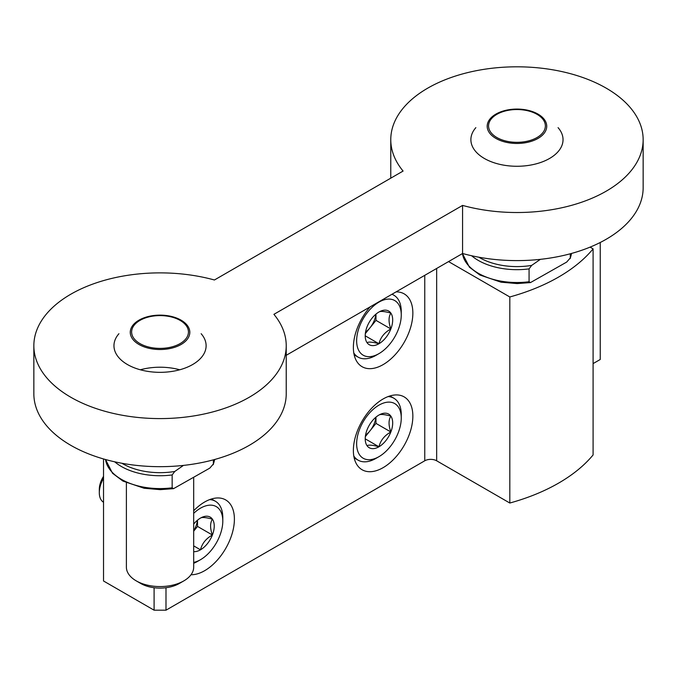 <?xml version="1.0" encoding="UTF-8"?>
<svg xmlns="http://www.w3.org/2000/svg" width="677" height="677" viewBox="0 0 677 677"><rect width="100%" height="100%" fill="white"/><g stroke="black" fill="none" stroke-linecap="round" stroke-linejoin="round"><path stroke-width="1.02" d="M600.245 242.484L600.245 359.479L593.094 363.6M103.53 458.955L103.53 580.993L154.094 610.189L165.992 610.189L424.758 460.792A8.412 4.857 0 0 1 436.657 460.792L509.815 503.028A176.663 101.999 0 0 0 593.094 454.952L593.094 248.882L590.073 247.13M154.094 587.729L154.094 610.189M165.992 587.729L165.992 610.189M383.114 467.663A42.067 24.287 -60 0 1 362.085 469.745A42.067 24.287 -60 0 1 362.085 421.17A42.067 24.287 -60 0 1 404.144 396.883A42.067 24.287 -60 0 1 410.592 430.589A42.067 24.287 -60 0 1 383.114 467.663M193.69 510.754A42.067 24.287 -60 0 1 225.686 499.922A42.067 24.287 -60 0 1 232.135 533.628A42.067 24.287 -60 0 1 204.657 570.694A42.067 24.287 -60 0 1 191.007 574.739M396.079 291.889A42.067 24.287 -60 0 1 404.144 293.852A42.067 24.287 -60 0 1 410.592 327.558A42.067 24.287 -60 0 1 383.114 364.624A42.067 24.287 -60 0 1 362.085 366.706A42.067 24.287 -60 0 1 370.15 306.85M215.193 459.344A42.067 24.287 -60 0 1 214.491 460.047M448.546 261.593L509.815 296.966L509.815 503.028M509.815 296.966A176.663 101.999 0 0 0 593.094 248.882M540.381 259.342L531.673 265.392L529.067 268.887L529.067 281.734L530.48 282.58L566.7 262.067L570.288 257.937L570.288 253.782M570.136 258.648L570.288 257.937A54.685 31.574 180 0 0 571.473 253.46L570.186 258.496M286.227 355.307L462.577 253.494A126.193 72.854 0 0 0 643.15 187.749L643.15 139.665A126.193 72.854 0 0 0 516.957 66.811A126.193 72.854 0 0 0 390.773 139.665A126.193 72.854 0 0 0 403.086 171.061L214.423 279.99A126.193 72.854 0 0 0 33.85 345.735A126.193 72.854 0 0 0 160.043 418.589A126.193 72.854 0 0 0 286.227 345.735A126.193 72.854 0 0 0 273.914 314.331L462.577 205.41L462.577 253.494M462.577 205.41A126.193 72.854 0 0 0 643.15 139.665M33.85 345.735L33.85 393.819A126.193 72.854 0 0 0 160.043 466.673A126.193 72.854 0 0 0 286.227 393.819L286.227 345.735M118.932 333.71A46.078 26.606 0 0 0 127.462 364.548A46.078 26.606 0 0 0 187.08 367.272A46.078 26.606 0 0 0 201.145 333.71M475.855 127.648A46.078 26.606 0 0 0 484.377 158.477A46.078 26.606 0 0 0 543.995 161.211A46.078 26.606 0 0 0 558.068 127.648M179.769 369.777A46.078 26.606 0 0 0 140.308 369.777M183.459 465.404L174.759 471.463L172.153 474.949L172.153 487.795L173.557 488.65L209.785 468.129L213.365 463.999L213.365 459.844M213.213 464.718L213.365 463.999A54.685 31.574 180 0 0 214.55 459.522L213.272 464.566M193.69 477.42L193.69 567.14A33.647 19.43 180 0 1 183.839 580.874A33.647 19.43 180 0 1 136.246 580.874A33.647 19.43 180 0 1 126.387 567.14L126.387 482.811M183.839 580.874L179.27 583.515A27.198 15.706 180 0 1 140.808 583.515L136.246 580.874M367.052 326.813A19.43 11.213 -60 0 1 378.951 312.012C380.491 310.98 384.46 311.335 390.849 313.079C388.454 316.971 388.454 322.252 390.849 328.937C384.511 332.458 380.542 337.391 378.951 343.738C372.612 342.003 368.643 341.648 367.052 342.68A19.43 11.213 -60 0 1 365.216 335.809A19.43 11.213 -60 0 1 367.052 326.813M378.951 312.012A19.43 11.213 -60 0 1 390.849 313.079A19.43 11.213 -60 0 1 390.849 328.937A19.43 11.213 -60 0 1 378.951 343.738A19.43 11.213 -60 0 1 367.052 342.68M375.98 355.349L378.951 353.631A31.548 18.211 -60 0 1 356.644 340.751A31.548 18.211 -60 0 1 378.951 302.12A31.548 18.211 -60 0 1 401.258 315A31.548 18.211 -60 0 1 378.951 353.631L375.98 355.349A35.754 20.64 -60 0 1 358.099 357.126A35.754 20.64 -60 0 1 353.792 352.971M391.907 294.292A35.754 20.64 -60 0 1 393.853 295.197A35.754 20.64 -60 0 1 401.258 311.564L401.258 315M375.887 314.187A16.823 9.715 -60 0 1 370.031 327.753L375.98 320.356L375.98 314.103M365.343 333.583L370.031 327.753A16.823 9.715 -60 0 1 365.563 332.068M375.98 320.356L390.849 328.937M365.36 335.894L378.951 343.738M193.69 524.083A19.43 11.213 -60 0 1 200.494 518.083C202.034 517.05 206.003 517.406 212.392 519.141C209.997 523.033 209.997 528.322 212.392 535.008C206.053 538.52 202.084 543.453 200.494 549.809A19.43 11.213 -60 0 1 193.69 551.653M200.494 518.083A19.43 11.213 -60 0 1 212.392 519.141A19.43 11.213 -60 0 1 212.392 535.008A19.43 11.213 -60 0 1 200.494 549.809L193.69 545.882M193.69 513.335A31.548 18.211 -60 0 1 222.801 521.062A31.548 18.211 -60 0 1 200.494 559.701A31.548 18.211 -60 0 1 193.69 562.401M197.515 561.419L200.494 559.701L197.515 561.419A35.754 20.64 -60 0 1 193.69 563.289M209.642 499.609A35.754 20.64 -60 0 1 215.396 501.259A35.754 20.64 -60 0 1 222.801 517.626L222.801 521.062M103.53 502.249A21.029 12.144 -60 0 1 99.307 492.695A21.029 12.144 -60 0 1 103.53 478.275M99.307 492.695L99.307 489.327A16.908 9.757 -60 0 1 103.53 476.363M197.422 520.249A16.823 9.715 -60 0 1 193.69 530.793M193.69 531.183L197.515 526.418L197.515 520.173M197.515 526.418L212.392 535.008M367.052 429.844A19.43 11.213 -60 0 1 378.951 415.043C380.491 414.011 384.46 414.366 390.849 416.11C388.454 420.002 388.454 425.291 390.849 431.977C384.511 435.489 380.542 440.422 378.951 446.778C372.612 445.034 368.643 444.679 367.052 445.711A19.43 11.213 -60 0 1 365.216 438.84A19.43 11.213 -60 0 1 367.052 429.844M378.951 415.043A19.43 11.213 -60 0 1 390.849 416.11A19.43 11.213 -60 0 1 390.849 431.977A19.43 11.213 -60 0 1 378.951 446.778A19.43 11.213 -60 0 1 367.052 445.711M375.98 458.388L378.951 456.67A31.548 18.211 -60 0 1 356.644 443.79A31.548 18.211 -60 0 1 378.951 405.151A31.548 18.211 -60 0 1 401.258 418.031A31.548 18.211 -60 0 1 378.951 456.67L375.98 458.388A35.754 20.64 -60 0 1 358.099 460.157A35.754 20.64 -60 0 1 353.792 456.002M388.107 396.578A35.754 20.64 -60 0 1 393.853 398.228A35.754 20.64 -60 0 1 401.258 414.595L401.258 418.031M375.887 417.218A16.823 9.715 -60 0 1 370.031 430.784L375.98 423.387L375.98 417.142M365.343 436.623L370.031 430.784A16.823 9.715 -60 0 1 365.563 435.099M375.98 423.387L390.849 431.977M365.36 438.924L378.951 446.778M424.758 275.327L424.758 460.792M436.657 268.456L436.657 460.792M529.067 268.887A54.685 31.574 180 0 1 471.607 255.737M531.673 265.392A52.814 30.49 180 0 1 478.817 257.192M529.067 281.734A54.685 31.574 180 0 1 462.467 253.553M496.876 114.337A28.409 16.4 180 0 1 544.393 121.682A28.409 16.4 180 0 1 509.612 141.772A28.409 16.4 180 0 1 496.876 114.337M495.902 114.108A29.78 17.196 180 0 1 545.721 121.809A29.78 17.196 180 0 1 509.256 142.872A29.78 17.196 180 0 1 495.902 114.108M172.153 474.949A54.685 31.574 180 0 1 114.684 461.799M174.759 471.463A52.814 30.49 180 0 1 121.894 463.263M172.153 487.795A54.685 31.574 180 0 1 105.527 459.522L112.517 473.265L122.918 481.068L144.099 488.252L160.246 489.649L173.557 488.65M139.953 320.399A28.409 16.4 180 0 1 187.478 327.753A28.409 16.4 180 0 1 152.689 347.834A28.409 16.4 180 0 1 139.953 320.399M138.98 320.17A29.78 17.196 180 0 1 188.807 327.88A29.78 17.196 180 0 1 152.333 348.934A29.78 17.196 180 0 1 138.98 320.17M530.48 282.58L517.16 283.578L501.022 282.182L479.841 274.997L469.432 267.203L462.45 253.562M390.773 139.665L390.773 178.178M393.853 295.197L392.101 294.182M358.099 357.126L354.156 354.85M215.396 501.259L211.452 498.983M393.853 398.228L389.91 395.952M358.099 460.157L354.156 457.88"/></g></svg>
